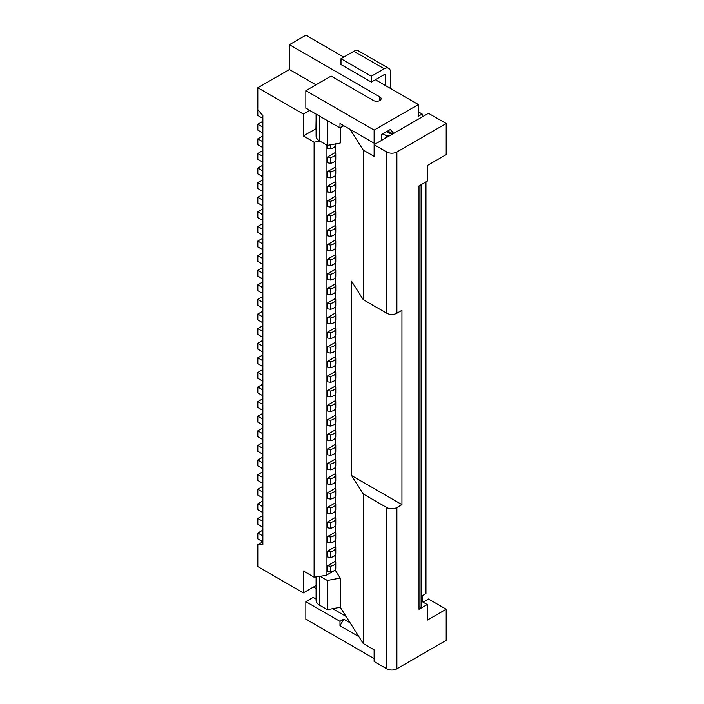 <?xml version="1.0" encoding="UTF-8"?>
<svg xmlns="http://www.w3.org/2000/svg" width="704" height="704" viewBox="0 0 704 704"><rect width="100%" height="100%" fill="white"/><g stroke="black" fill="none" stroke-linecap="round" stroke-linejoin="round"><path stroke-width="1.06" d="M313.438 587.048L316.096 588.579M332.702 608.678L340.243 607.279L340.243 578.081L327.342 580.474L327.342 609.673L332.702 608.678L346.007 616.361L340.243 607.279M316.096 599.086L313.183 597.414L305.853 601.647L305.853 619.168L374.123 658.583L374.123 649.818L363.255 643.544L346.007 616.361M316.096 585.517L303.327 592.882L303.327 570.988L314.116 577.218L326.084 575.37L335.192 570.108L340.243 578.081M320.1 576.294L327.342 580.474M316.096 576.91L316.096 600.186A12.514 7.225 0 0 0 319.757 605.29L327.342 609.673M305.853 601.647L339.988 621.35L343.781 619.159L350.099 622.811M339.988 621.35L339.988 625.733L343.781 619.159M358.864 636.636L339.988 625.733M382.976 133.742L386.769 135.934L389.294 135.934M391.829 134.473L386.769 131.551M374.123 649.818L374.123 661.505L386.769 668.8A7.154 4.127 0 0 0 396.88 668.8L446.195 640.332L446.195 609.233L428.49 599.016L423.051 602.158M363.255 643.544L363.255 493.979L386.769 507.549A7.154 4.127 0 0 0 396.88 507.549L396.88 668.8M396.88 507.549L401.94 504.636L401.94 310.314L396.88 313.236A7.154 4.127 0 0 1 386.769 313.236L386.769 151.994A7.154 4.127 0 0 0 396.88 151.994L446.195 123.526L446.195 154.616L427.222 165.572L427.222 181.192L419.003 185.935L419.003 609.312L427.222 604.56L421.098 601.031M446.195 609.233L427.222 620.189L427.222 604.56M339.988 123.526L343.781 125.717L339.988 127.899L339.988 123.526L374.123 143.229L374.123 130.09L305.853 90.675L305.853 108.196L339.988 127.899M421.098 184.73L421.098 606.39A7.154 4.127 180 0 1 419.003 609.312M316.096 114.11L316.096 135.934A12.514 7.225 0 0 0 319.757 141.046L327.342 145.42L340.243 143.026L340.243 127.758M422.171 601.647L422.171 595.804L425.964 593.613L425.964 181.922M303.327 592.882L257.805 566.606L257.805 544.711L262.865 541.79L257.805 538.868L257.805 533.034L262.865 530.112M316.096 128.709L303.327 135.934L303.327 114.03L257.805 87.754L257.805 109.657L262.865 115.57L262.865 544.632L257.805 544.711M262.865 462.95L257.805 460.038L262.865 457.116M262.865 468.794L257.805 465.872L257.805 460.038M314.116 577.218L314.116 142.164L320.1 141.24M303.327 135.934L314.116 142.164M262.865 454.194L257.805 451.273L257.805 445.438L262.865 448.351M262.865 442.517L257.805 445.438M384.243 138.855L386.769 135.934M262.865 483.393L257.805 480.471L257.805 474.637L262.865 471.715M262.865 477.55L257.805 474.637M262.865 497.992L257.805 495.07L257.805 489.236L262.865 486.314M262.865 492.149L257.805 489.236M262.865 512.591L257.805 509.67L257.805 503.835L262.865 500.914M262.865 506.748L257.805 503.835M262.865 527.19L257.805 524.269L257.805 518.434L262.865 515.513M262.865 521.347L257.805 518.434M262.865 535.946L257.805 533.034M330.458 572.053L330.458 566.218A7.154 4.127 0 0 0 333.67 565.145A7.154 4.127 0 0 0 335.764 562.25L335.764 568.093A7.154 4.127 0 0 1 333.67 570.988A7.154 4.127 0 0 1 330.458 572.053L327.545 571.604L327.545 565.761L335.192 561.352L335.192 555.086M330.458 557.454L330.458 551.619A7.154 4.127 0 0 0 333.67 550.546A7.154 4.127 0 0 0 335.764 547.65L335.764 553.494A7.154 4.127 0 0 1 333.67 556.389A7.154 4.127 0 0 1 330.458 557.454L327.545 557.005L327.545 551.162L335.192 546.753L335.192 540.487M330.458 542.854L330.458 537.02A7.154 4.127 0 0 0 333.67 535.946A7.154 4.127 0 0 0 335.764 533.051L335.764 538.894A7.154 4.127 0 0 1 333.67 541.79A7.154 4.127 0 0 1 330.458 542.854L327.545 542.406L327.545 536.562L335.192 532.154L335.192 525.888M330.458 528.255L330.458 522.421A7.154 4.127 0 0 0 333.67 521.347A7.154 4.127 0 0 0 335.764 518.452L335.764 524.295A7.154 4.127 0 0 1 333.67 527.19A7.154 4.127 0 0 1 330.458 528.255L327.545 527.806L327.545 521.963L335.192 517.554L335.192 511.289M330.458 513.656L330.458 507.822A7.154 4.127 0 0 0 333.67 506.748A7.154 4.127 0 0 0 335.764 503.853L335.764 509.696A7.154 4.127 0 0 1 333.67 512.591A7.154 4.127 0 0 1 330.458 513.656L327.545 513.207L327.545 507.364L335.192 502.955L335.192 496.69M330.458 499.057L330.458 493.222A7.154 4.127 0 0 0 333.67 492.149A7.154 4.127 0 0 0 335.764 489.254L335.764 495.097A7.154 4.127 0 0 1 333.67 497.992A7.154 4.127 0 0 1 330.458 499.057L327.545 498.608L327.545 492.765L335.192 488.356L335.192 482.09M327.545 484.009L327.545 478.166L330.458 478.623A7.154 4.127 0 0 0 333.67 477.55A7.154 4.127 0 0 0 335.764 474.654L335.764 480.498A7.154 4.127 0 0 1 333.67 483.393A7.154 4.127 0 0 1 330.458 484.458L327.545 484.009M335.192 467.491L335.192 473.757L327.545 478.166M327.545 463.566L330.458 464.024L330.458 469.858L327.545 469.41L327.545 463.566L335.192 459.158L335.192 452.892M327.545 448.967L330.458 449.425L330.458 455.259L327.545 454.81L327.545 448.967L335.192 444.558L335.192 438.293M327.545 434.368L330.458 434.826L330.458 440.66L327.545 440.211L327.545 434.368L335.192 429.959L335.192 423.694M327.545 419.769L330.458 420.226L330.458 426.061L327.545 425.612L327.545 419.769L335.192 415.36L335.192 409.094M327.545 405.17L330.458 405.627L330.458 411.462L327.545 411.013L327.545 405.17L335.192 400.761L335.192 394.495M327.545 390.57L330.458 391.028L330.458 396.862L327.545 396.414L327.545 390.57L335.192 386.162L335.192 379.896M327.545 375.971L330.458 376.429L330.458 382.263L327.545 381.814L327.545 375.971L335.192 371.562L335.192 365.297M327.545 361.381L330.458 361.83L330.458 367.664L327.545 367.215L327.545 361.381L335.192 356.963L335.192 350.698M330.458 353.065L330.458 347.23A7.154 4.127 0 0 0 333.67 346.157A7.154 4.127 0 0 0 335.764 343.262L335.764 349.105A7.154 4.127 0 0 1 333.67 352A7.154 4.127 0 0 1 330.458 353.065L327.545 352.616L327.545 346.782L335.192 342.364L335.192 336.098M327.545 338.017L327.545 332.182L335.192 327.765L335.764 328.662L335.764 334.506A7.154 4.127 0 0 1 333.67 337.401A7.154 4.127 0 0 1 330.458 338.466L327.545 338.017M335.192 321.499L335.192 327.765M327.545 317.583L327.545 323.418L330.458 323.866A7.154 4.127 0 0 0 333.67 322.802A7.154 4.127 0 0 0 335.764 319.906L335.764 314.063L335.192 313.166L327.545 317.583L330.458 318.032A7.154 4.127 0 0 0 333.67 316.958A7.154 4.127 0 0 0 335.764 314.063M335.192 306.9L335.192 313.166M327.545 302.984L327.545 308.818L330.458 309.267A7.154 4.127 0 0 0 333.67 308.202A7.154 4.127 0 0 0 335.764 305.307L335.764 299.473L335.192 298.566L327.545 302.984L330.458 303.433A7.154 4.127 0 0 0 333.67 302.359A7.154 4.127 0 0 0 335.764 299.473M335.192 292.301L335.192 298.566M327.545 288.385L327.545 294.219L330.458 294.668A7.154 4.127 0 0 0 333.67 293.603A7.154 4.127 0 0 0 335.764 290.708L335.764 284.874L335.192 283.967L327.545 288.385L330.458 288.834A7.154 4.127 0 0 0 333.67 287.76A7.154 4.127 0 0 0 335.764 284.874M335.192 277.702L335.192 283.967M327.545 273.786L327.545 279.62L330.458 280.069A7.154 4.127 0 0 0 333.67 279.004A7.154 4.127 0 0 0 335.764 276.109L335.764 270.274L335.192 269.368L327.545 273.786L330.458 274.234A7.154 4.127 0 0 0 333.67 273.161A7.154 4.127 0 0 0 335.764 270.274M335.192 263.102L335.192 269.368M327.545 259.186L327.545 265.021L330.458 265.478A7.154 4.127 0 0 0 333.67 264.405A7.154 4.127 0 0 0 335.764 261.51L335.764 255.675L335.192 254.769L327.545 259.186L330.458 259.635A7.154 4.127 0 0 0 333.67 258.562A7.154 4.127 0 0 0 335.764 255.675M335.192 248.503L335.192 254.769M327.545 244.587L327.545 250.422L330.458 250.879A7.154 4.127 0 0 0 333.67 249.806A7.154 4.127 0 0 0 335.764 246.91L335.764 241.076L335.192 240.17L327.545 244.587L330.458 245.036A7.154 4.127 0 0 0 333.67 243.962A7.154 4.127 0 0 0 335.764 241.076M335.192 233.904L335.192 240.17M327.545 229.988L327.545 235.822L330.458 236.28A7.154 4.127 0 0 0 333.67 235.206A7.154 4.127 0 0 0 335.764 232.311L335.764 226.477L335.192 225.57L327.545 229.988L330.458 230.437A7.154 4.127 0 0 0 333.67 229.363A7.154 4.127 0 0 0 335.764 226.477M335.192 219.305L335.192 225.57M327.545 215.389L327.545 221.223L330.458 221.681A7.154 4.127 0 0 0 333.67 220.607A7.154 4.127 0 0 0 335.764 217.712L335.764 211.878L335.192 210.971L327.545 215.389L330.458 215.838A7.154 4.127 0 0 0 333.67 214.764A7.154 4.127 0 0 0 335.764 211.878M335.192 204.706L335.192 210.971M327.545 200.79L327.545 206.624L330.458 207.082A7.154 4.127 0 0 0 333.67 206.008A7.154 4.127 0 0 0 335.764 203.113L335.764 197.278L335.192 196.372L327.545 200.79L330.458 201.238A7.154 4.127 0 0 0 333.67 200.165A7.154 4.127 0 0 0 335.764 197.278M335.192 190.106L335.192 196.372M327.545 186.19L327.545 192.025L330.458 192.482A7.154 4.127 0 0 0 333.67 191.409A7.154 4.127 0 0 0 335.764 188.514L335.764 182.679L335.192 181.773L327.545 186.19L330.458 186.639A7.154 4.127 0 0 0 333.67 185.574A7.154 4.127 0 0 0 335.764 182.679M335.192 175.507L335.192 181.773M327.545 171.591L327.545 177.426L330.458 177.883A7.154 4.127 0 0 0 333.67 176.81A7.154 4.127 0 0 0 335.764 173.914L335.764 168.08L335.192 167.174L327.545 171.591L330.458 172.04A7.154 4.127 0 0 0 333.67 170.975A7.154 4.127 0 0 0 335.764 168.08M335.192 160.908L335.192 167.174M327.545 156.992L327.545 162.826L330.458 163.284A7.154 4.127 0 0 0 333.67 162.21A7.154 4.127 0 0 0 335.764 159.315L335.764 153.481L335.192 152.574L327.545 156.992L330.458 157.441A7.154 4.127 0 0 0 333.67 156.376A7.154 4.127 0 0 0 335.764 153.481M335.192 146.309L335.192 152.574M327.545 145.385L327.545 148.227L330.458 148.685A7.154 4.127 0 0 0 333.67 147.611A7.154 4.127 0 0 0 335.764 144.716L335.764 143.862M326.084 144.69L326.084 575.37M446.195 123.526L428.49 113.3L374.123 144.69L386.769 151.994M330.458 484.458L330.458 478.623M330.458 493.222L327.545 492.765M335.764 489.254L335.192 488.356M330.458 507.822L327.545 507.364M335.764 503.853L335.192 502.955M330.458 522.421L327.545 521.963M335.764 518.452L335.192 517.554M330.458 537.02L327.545 536.562M335.764 533.051L335.192 532.154M330.458 551.619L327.545 551.162M335.764 547.65L335.192 546.753M330.458 566.218L327.545 565.761M335.764 562.25L335.192 561.352M335.192 473.757L335.764 474.654M374.123 144.69L374.123 156.367L363.255 150.093L350.099 129.36L374.123 143.229M316.096 119.803L315.964 128.63M385.502 85.562L385.502 75.346A1.786 1.03 120 0 0 385.132 74.527A1.786 1.03 120 0 0 384.243 74.615L371.342 82.06L341 64.548L341 58.705L353.901 51.26A8.941 5.166 120 0 1 358.362 50.82L388.714 68.332A8.941 5.166 120 0 0 384.243 68.781L353.901 51.26M371.342 82.06L371.342 76.226L384.243 68.781M388.714 68.332A8.941 5.166 120 0 1 390.562 72.424L390.562 88.484M371.342 76.226L341 58.705M418.378 111.848L422.171 114.03L418.378 116.222L418.378 104.544L375.39 79.728M262.865 185.574L257.805 182.653L262.865 179.731M262.865 200.174L257.805 197.252L262.865 194.33M262.865 214.773L257.805 211.851L262.865 208.93M262.865 258.57L257.805 255.649L262.865 252.727M262.865 287.76L257.805 284.847L262.865 281.926M262.865 308.202L257.805 305.281L257.805 299.446L262.865 296.525M262.865 293.603L257.805 290.682L257.805 284.847M262.865 264.405L257.805 261.483L257.805 255.649M262.865 220.607L257.805 217.686L257.805 211.851M262.865 133.012L257.805 130.09L257.805 124.256L262.865 121.334M386.769 313.236L363.255 299.658L363.255 150.093M335.764 343.262L335.192 342.364M330.458 367.664A7.154 4.127 0 0 0 333.67 366.599A7.154 4.127 0 0 0 335.764 363.704L335.764 357.861L335.192 356.963M330.458 382.263A7.154 4.127 0 0 0 333.67 381.198A7.154 4.127 0 0 0 335.764 378.303L335.764 372.46L335.192 371.562M330.458 396.862A7.154 4.127 0 0 0 333.67 395.798A7.154 4.127 0 0 0 335.764 392.902L335.764 387.059L335.192 386.162M330.458 411.462A7.154 4.127 0 0 0 333.67 410.397A7.154 4.127 0 0 0 335.764 407.502L335.764 401.658L335.192 400.761M330.458 426.061A7.154 4.127 0 0 0 333.67 424.996A7.154 4.127 0 0 0 335.764 422.101L335.764 416.258L335.192 415.36M330.458 440.66A7.154 4.127 0 0 0 333.67 439.595A7.154 4.127 0 0 0 335.764 436.7L335.764 430.857L335.192 429.959M330.458 455.259A7.154 4.127 0 0 0 333.67 454.194A7.154 4.127 0 0 0 335.764 451.299L335.764 445.456L335.192 444.558M330.458 469.858A7.154 4.127 0 0 0 333.67 468.794A7.154 4.127 0 0 0 335.764 465.898L335.764 460.055L335.192 459.158M363.255 493.979L351.56 475.543L351.56 281.23L363.255 299.658M387.781 130.97L392.841 133.892M315.964 84.841L289.414 69.511L289.414 44.686L379.817 96.879A4.47 2.578 0 0 1 381.128 98.71A4.47 2.578 0 0 1 378.365 101.086A4.47 2.578 0 0 1 373.49 100.531L331.135 76.076L305.853 90.675M289.414 44.686L305.853 35.2L343.781 57.094M257.805 87.754L289.414 69.511M303.327 114.03L309.646 110.387M422.171 114.03L422.171 116.952M374.123 130.09L418.378 104.544M393.677 133.399L390.306 129.51L381.462 134.622L381.462 140.457M330.458 338.466L330.458 332.631L327.545 332.182M330.458 332.631A7.154 4.127 0 0 0 333.67 331.558A7.154 4.127 0 0 0 335.764 328.662M330.458 347.23L327.545 346.782M330.458 361.83A7.154 4.127 0 0 0 333.67 360.756A7.154 4.127 0 0 0 335.764 357.861M330.458 376.429A7.154 4.127 0 0 0 333.67 375.355A7.154 4.127 0 0 0 335.764 372.46M330.458 391.028A7.154 4.127 0 0 0 333.67 389.954A7.154 4.127 0 0 0 335.764 387.059M330.458 405.627A7.154 4.127 0 0 0 333.67 404.554A7.154 4.127 0 0 0 335.764 401.658M330.458 420.226A7.154 4.127 0 0 0 333.67 419.153A7.154 4.127 0 0 0 335.764 416.258M330.458 434.826A7.154 4.127 0 0 0 333.67 433.752A7.154 4.127 0 0 0 335.764 430.857M330.458 449.425A7.154 4.127 0 0 0 333.67 448.351A7.154 4.127 0 0 0 335.764 445.456M330.458 464.024A7.154 4.127 0 0 0 333.67 462.95A7.154 4.127 0 0 0 335.764 460.055M330.458 318.032L330.458 323.866M330.458 303.433L330.458 309.267M330.458 288.834L330.458 294.668M330.458 274.234L330.458 280.069M330.458 259.635L330.458 265.478M330.458 245.036L330.458 250.879M330.458 230.437L330.458 236.28M330.458 215.838L330.458 221.681M330.458 201.238L330.458 207.082M330.458 186.639L330.458 192.482M330.458 172.04L330.458 177.883M330.458 157.441L330.458 163.284M330.458 144.839L330.458 148.685M327.342 145.42L327.342 120.604M401.94 504.636L351.56 475.543M262.865 439.595L257.805 436.674L257.805 430.839L262.865 427.918M262.865 433.752L257.805 430.839M262.865 424.996L257.805 422.074L257.805 416.24L262.865 413.318M262.865 410.397L257.805 407.475L257.805 401.641L262.865 398.719M262.865 404.554L257.805 401.641M262.865 419.153L257.805 416.24M262.865 395.798L257.805 392.876L257.805 387.042L262.865 384.12M262.865 389.954L257.805 387.042M262.865 381.198L257.805 378.277L257.805 372.442L262.865 369.521M262.865 375.355L257.805 372.442M262.865 366.599L257.805 363.678L257.805 357.843L262.865 354.922M262.865 360.756L257.805 357.843M262.865 352L257.805 349.078L257.805 343.244L262.865 340.322M262.865 346.157L257.805 343.244M262.865 337.401L257.805 334.479L257.805 328.645L262.865 325.723M262.865 331.558L257.805 328.645M262.865 322.802L257.805 319.88L257.805 314.046L262.865 311.124M262.865 316.958L257.805 314.046M262.865 127.178L257.805 124.256M262.865 147.611L257.805 144.69L257.805 138.855L262.865 135.934M262.865 141.777L257.805 138.855M262.865 162.21L257.805 159.289L257.805 153.454L262.865 150.533M262.865 156.376L257.805 153.454M262.865 176.81L257.805 173.888L257.805 168.054L262.865 165.132M262.865 170.975L257.805 168.054M262.865 191.409L257.805 188.487L257.805 182.653M262.865 206.008L257.805 203.086L257.805 197.252M262.865 235.206L257.805 232.285L257.805 226.45L262.865 223.529M262.865 229.372L257.805 226.45M262.865 249.806L257.805 246.884L257.805 241.05L262.865 238.128M262.865 243.971L257.805 241.05M262.865 279.004L257.805 276.082L257.805 270.248L262.865 267.326M262.865 273.161L257.805 270.248M262.865 302.359L257.805 299.446M262.865 118.413L257.805 115.491L257.805 109.657M319.757 576.347L319.757 605.29M386.769 668.8L386.769 507.549M396.88 151.994L396.88 313.236M319.757 141.046L319.757 116.222M385.502 75.346L384.243 74.615M379.817 96.879L379.817 100.531"/></g></svg>
